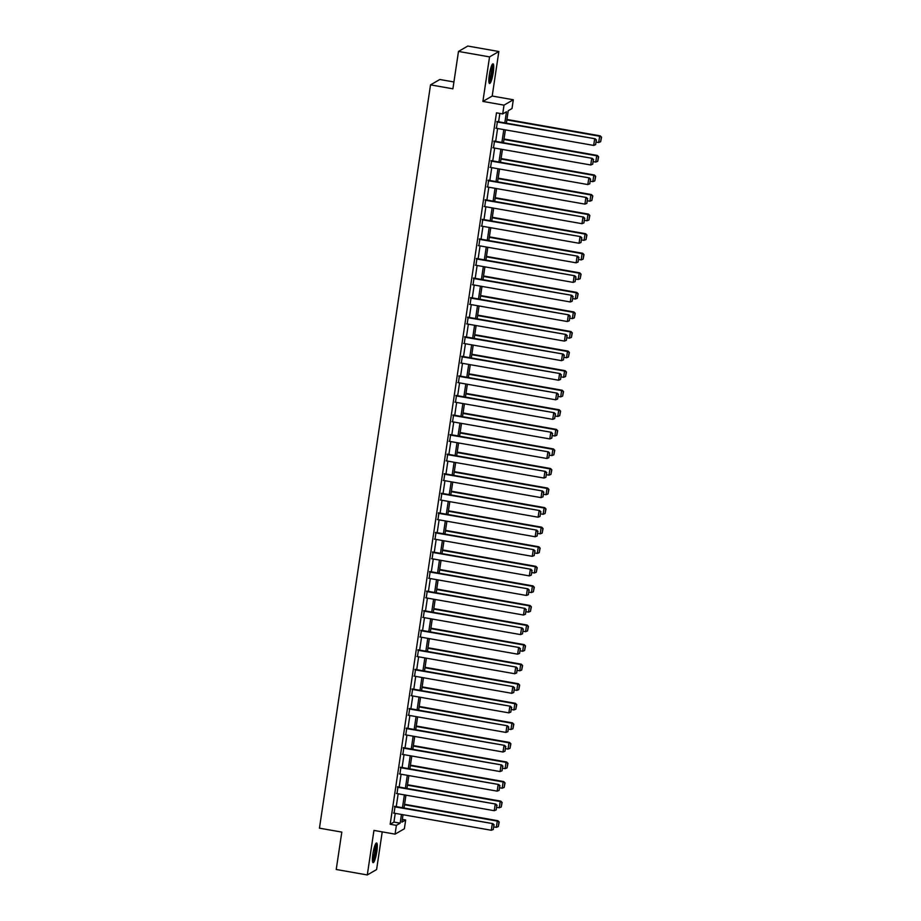<?xml version="1.0" encoding="UTF-8"?>
<svg xmlns="http://www.w3.org/2000/svg" width="921" height="921" viewBox="0 0 921 921"><rect width="100%" height="100%" fill="white"/><g stroke="black" fill="none" stroke-linecap="round" stroke-linejoin="round"><path stroke-width="1.38" d="M376.804 851.683A9.993 1.75 100 0 0 376.574 842.968A9.993 1.75 100 0 0 372.89 853.951A9.993 1.75 100 0 0 373.12 862.666A9.993 1.75 100 0 0 376.804 851.683M493.253 72.517A9.993 1.75 100 0 0 493.023 63.802A9.993 1.75 100 0 0 489.339 74.785A9.993 1.75 100 0 0 489.558 83.489A9.993 1.75 100 0 0 493.253 72.517M402.327 819.391L405.677 819.978L404.365 828.762L395.074 834.138L396.375 825.354L400.151 823.178L401.452 814.452M453.926 81.969L439.835 79.494L430.533 84.87L319.449 828.175L341.818 832.1L336.223 869.482L367.295 874.95L376.597 869.562L382.227 831.882M430.533 84.87L452.902 88.807L458.485 51.438L467.787 46.05L498.848 51.518L489.546 56.895L482.892 101.425L504.017 105.144L513.319 99.756L512.007 108.54L508.231 110.727L506.377 123.149M482.892 101.425L492.194 96.049L498.848 51.518M492.194 96.049L513.319 99.756M458.485 51.438L489.546 56.895M504.812 122.873L506.481 111.74L502.705 113.928L496.488 112.834L390.17 824.272L393.935 822.085L395.247 813.358M396.249 806.623L398.171 793.787M399.173 787.052L401.096 774.227M402.097 767.492L404.02 754.656M405.021 747.921L406.944 735.085M407.945 728.35L409.868 715.525M410.87 708.79L412.792 695.954M413.794 689.219L415.716 676.394M416.718 669.659L418.641 656.823M419.642 650.088L421.565 637.251M422.566 630.517L424.489 617.692M425.49 610.957L427.413 598.12M428.415 591.386L430.337 578.549M431.339 571.814L433.261 558.989M434.263 552.255L436.186 539.418M437.187 532.683L439.11 519.847M440.111 513.124L442.034 500.287M443.036 493.552L444.958 480.716M445.96 473.981L447.882 461.156M448.884 454.421L450.806 441.585M451.808 434.85L453.731 422.014M454.732 415.279L456.655 402.454M457.656 395.719L459.579 382.883M460.581 376.148L462.503 363.311M463.505 356.588L465.427 343.752M466.429 337.017L468.352 324.18M469.353 317.446L471.276 304.621M472.277 297.886L474.2 285.05M475.201 278.315L477.124 265.478M478.126 258.743L480.048 245.919M481.05 239.184L482.972 226.347M483.974 219.612L485.897 206.776M486.898 200.053L488.821 187.216M489.822 180.481L491.745 167.645M492.747 160.91L494.669 148.085M495.671 141.35L497.593 128.514M498.595 121.779L499.85 113.421M497.421 121.572L496.419 128.307M494.496 141.143L493.495 147.878M491.572 160.703L490.571 167.438M488.648 180.274L487.646 187.009M485.724 199.845L484.722 206.569M482.8 219.405L481.798 226.14M479.876 238.976L478.874 245.711M476.951 258.536L475.95 265.271M474.027 278.107L473.026 284.842M471.103 297.679L470.101 304.414M468.179 317.238L467.177 323.973M465.255 336.81L464.253 343.545M462.33 356.381L461.329 363.104M459.406 375.941L458.405 382.675M456.482 395.512L455.481 402.247M453.558 415.072L452.556 421.806M450.634 434.643L449.632 441.378M447.71 454.214L446.708 460.949M444.785 473.774L443.784 480.509M441.861 493.345L440.86 500.08M438.937 512.916L437.935 519.651M436.013 532.476L435.011 539.211M433.089 552.047L432.087 558.782M430.165 571.619L429.163 578.342M427.24 591.178L426.239 597.913M424.316 610.75L423.315 617.484M421.392 630.309L420.39 637.044M418.468 649.881L417.466 656.615M415.544 669.452L414.542 676.187M412.62 689.012L411.618 695.746M409.695 708.583L408.694 715.318M406.771 728.154L405.77 734.877M403.847 747.714L402.845 754.449M400.923 767.285L399.921 774.02M397.999 786.845L396.997 793.58M395.074 806.416L394.073 813.151M395.074 834.138L373.949 830.42L367.295 874.95M390.17 824.272L396.375 825.354M502.705 113.928L504.017 105.144M403.018 814.728L401.913 822.154L405.677 819.978M505.376 129.884L503.453 142.72M502.452 149.444L500.529 162.28M499.527 169.015L497.605 181.851M496.603 188.586L494.681 201.411M493.679 208.146L491.756 220.982M490.755 227.717L488.832 240.554M487.831 247.289L485.908 260.113M484.907 266.848L482.984 279.685M481.982 286.419L480.06 299.256M479.058 305.979L477.136 318.816M476.134 325.55L474.211 338.387M473.21 345.122L471.287 357.947M470.286 364.681L468.363 377.518M467.361 384.253L465.439 397.089M464.437 403.824L462.515 416.649M461.513 423.384L459.591 436.22M458.589 442.955L456.666 455.791M455.665 462.526L453.742 475.351M452.741 482.086L450.818 494.922M449.816 501.657L447.894 514.482M446.892 521.217L444.97 534.053M443.968 540.788L442.045 553.625M441.044 560.359L439.121 573.184M438.108 579.919L436.197 592.756M435.184 599.49L433.273 612.327M432.26 619.062L430.349 631.887M429.336 638.621L427.425 651.458M426.411 658.193L424.5 671.029M423.487 677.752L421.576 690.589M420.563 697.324L418.652 710.16M417.639 716.895L415.728 729.72M414.715 736.455L412.804 749.291M411.791 756.026L409.88 768.862M408.866 775.597L406.955 788.422M405.942 795.157L404.031 807.993M402.465 807.717L404.377 794.881M405.39 788.146L407.301 775.321M408.314 768.586L410.225 755.75M411.238 749.015L413.149 736.178M414.162 729.444L416.073 716.619M417.086 709.884L418.997 697.047M420.011 690.313L421.922 677.476M422.935 670.753L424.846 657.916M425.859 651.182L427.77 638.345M428.783 631.61L430.694 618.785M431.707 612.051L433.618 599.214M434.631 592.479L436.542 579.643M437.556 572.908L439.467 560.083M440.48 553.348L442.391 540.512M443.404 533.777L445.315 520.941M446.328 514.217L448.239 501.381M449.252 494.646L451.175 481.81M452.176 475.075L454.099 462.25M455.101 455.515L457.023 442.679M458.025 435.944L459.947 423.107M460.949 416.373L462.872 403.548M463.873 396.813L465.796 383.976M466.797 377.242L468.72 364.405M469.722 357.682L471.644 344.845M472.646 338.111L474.568 325.274M475.57 318.539L477.492 305.714M478.494 298.98L480.417 286.143M481.418 279.408L483.341 266.572M484.342 259.837L486.265 247.012M487.267 240.277L489.189 227.441M490.191 220.706L492.113 207.87M493.115 201.135L495.038 188.31M496.039 181.575L497.962 168.739M498.963 162.004L500.886 149.179M501.887 142.444L503.81 129.608M393.935 822.085L400.151 823.178M496.799 121.94L595.242 138.783L496.868 121.48M495.855 128.203L593.677 145.426L594.609 139.152L596.278 140.268L595.622 144.655L596.278 140.268M595.242 138.783L596.52 140.119M595.622 144.655L593.677 145.426M506.861 119.914L599.64 136.239L598.696 142.513L596.232 142.076M601.298 137.356L600.642 141.742L601.551 137.206L599.64 136.239L600.262 135.871L506.93 119.454M598.696 142.513L600.642 141.742M601.551 137.206L600.262 135.871M491.918 65A8.646 1.52 -80 0 1 492.171 71.251A8.646 1.52 -80 0 1 490.053 80.311A8.646 1.52 -80 0 1 488.924 81.992M488.855 80.852A8.013 1.405 100 0 0 489.454 79.701A8.013 1.405 100 0 0 491.261 72.356A8.013 1.405 100 0 0 491.457 66.047M489.12 82.948A9.935 1.738 100 0 0 490.018 81.324A9.935 1.738 100 0 0 492.321 71.884A9.935 1.738 100 0 0 492.436 64.159M375.469 844.177A8.646 1.52 -80 0 1 375.549 851.66A8.646 1.52 -80 0 1 372.475 861.158M372.406 860.018A8.013 1.405 100 0 0 374.801 851.626A8.013 1.405 100 0 0 375.008 845.213M372.683 862.125A9.935 1.738 100 0 0 375.803 851.511A9.935 1.738 100 0 0 375.987 843.337M493.875 141.5L592.318 158.354L493.944 141.04M492.931 147.774L590.752 164.986L591.685 158.711L593.354 159.828L592.698 164.226L593.354 159.828M592.318 158.354L593.596 159.69M592.698 164.226L590.752 164.986M490.951 161.071L589.394 177.914L491.02 160.611M490.007 167.346L587.828 184.557L588.761 178.283L590.43 179.399L589.774 183.786L590.43 179.399M589.394 177.914L590.672 179.25M589.774 183.786L587.828 184.557M503.937 139.485L596.716 155.81L595.772 162.073L593.308 161.647M598.374 156.927L597.717 161.313L598.627 156.777L596.716 155.81L597.338 155.442L504.006 139.013M595.772 162.073L597.717 161.313M598.627 156.777L597.338 155.442M501.012 159.045L593.792 175.37L592.848 181.644L590.384 181.207M595.45 176.487L594.793 180.884L595.703 176.348L593.792 175.37L594.413 175.013L501.082 158.585M592.848 181.644L594.793 180.884M595.703 176.348L594.413 175.013M488.026 180.643L586.47 197.485L488.095 180.171M487.082 186.905L584.904 204.117L585.837 197.854L587.494 198.971L586.85 203.357L587.494 198.971M586.47 197.485L587.748 198.821M586.85 203.357L584.904 204.117M485.102 200.202L583.546 217.057L485.171 199.742M484.158 206.477L581.98 223.688L582.912 217.414L584.57 218.53L583.914 222.928L584.57 218.53M583.546 217.057L584.823 218.392M583.914 222.928L581.98 223.688M482.178 219.774L580.621 236.616L482.247 219.313M481.234 226.048L579.056 243.259L579.988 236.985L581.646 238.102L580.99 242.488L581.646 238.102M580.621 236.616L581.899 237.952M580.99 242.488L579.056 243.259M498.088 178.616L590.868 194.941L589.924 201.215L587.46 200.778M592.525 196.058L591.869 200.444L592.779 195.908L590.868 194.941L591.489 194.573L498.157 178.156M589.924 201.215L591.869 200.444M592.779 195.908L591.489 194.573M495.164 198.176L587.943 214.512L586.999 220.775L584.536 220.349M589.601 215.629L588.945 220.015L589.854 215.479L587.943 214.512L588.565 214.144L495.233 197.716M586.999 220.775L588.945 220.015M589.854 215.479L588.565 214.144M492.24 217.747L585.019 234.072L584.075 240.346L581.612 239.909M586.677 235.189L586.021 239.575L586.93 235.039L585.019 234.072L585.641 233.715L492.309 217.287M584.075 240.346L586.021 239.575M586.93 235.039L585.641 233.715M479.254 239.333L577.697 256.188L479.323 238.873M478.31 245.608L576.132 262.819L577.064 256.556L578.722 257.673L578.066 262.059L578.722 257.673M577.697 256.188L578.975 257.523M578.066 262.059L576.132 262.819M489.316 237.319L582.095 253.643L581.151 259.918L578.687 259.48M583.753 254.76L583.097 259.146L584.006 254.61L582.095 253.643L582.717 253.275L489.385 236.858M581.151 259.918L583.097 259.146M584.006 254.61L582.717 253.275M476.33 258.905L574.773 275.759L476.399 258.444M475.386 265.179L573.207 282.39L574.14 276.116L575.798 277.233L575.141 281.619L575.798 277.233M574.773 275.759L576.051 277.094M575.141 281.619L573.207 282.39M486.392 256.878L579.171 273.203L578.227 279.477L575.763 279.04M580.829 274.32L580.172 278.718L581.082 274.182L579.171 273.203L579.793 272.846L486.461 256.418M578.227 279.477L580.172 278.718M581.082 274.182L579.793 272.846M473.406 278.476L571.849 295.319L473.475 278.015M472.461 284.739L570.283 301.961L571.216 295.687L572.874 296.804L572.217 301.19L572.874 296.804M571.849 295.319L573.127 296.654M572.217 301.19L570.283 301.961M483.467 276.45L576.247 292.774L575.303 299.049L572.839 298.611M577.904 293.891L577.248 298.277L578.158 293.741L576.247 292.774L576.868 292.418L483.537 275.989M575.303 299.049L577.248 298.277M578.158 293.741L576.868 292.418M470.481 298.036L568.925 314.89L470.55 297.575M469.537 304.31L567.359 321.521L568.292 315.247L569.949 316.364L569.293 320.761L569.949 316.364M568.925 314.89L570.203 316.225M569.293 320.761L567.359 321.521M480.543 296.021L573.323 312.346L572.378 318.608L569.915 318.182M574.98 313.462L574.324 317.849L575.234 313.313L573.323 312.346L573.944 311.977L480.612 295.549M572.378 318.608L574.324 317.849M575.234 313.313L573.944 311.977M467.557 317.607L566.001 334.461L467.626 317.146M466.613 323.881L564.435 341.092L565.367 334.818L567.025 335.935L566.369 340.321L567.025 335.935M566.001 334.461L567.278 335.785M566.369 340.321L564.435 341.092M477.619 315.581L570.398 331.905L569.454 338.18L566.991 337.742M572.056 333.022L571.4 337.42L572.309 332.884L570.398 331.905L571.02 331.548L477.688 315.12M569.454 338.18L571.4 337.42M572.309 332.884L571.02 331.548M464.633 337.178L563.076 354.021L464.702 336.706M463.689 343.441L561.511 360.652L562.443 354.389L564.101 355.506L563.445 359.892L564.101 355.506M563.076 354.021L564.354 355.356M563.445 359.892L561.511 360.652M474.695 335.152L567.474 351.477L566.53 357.751L564.066 357.313M569.132 352.593L568.476 356.98L569.385 352.444L567.474 351.477L568.096 351.108L474.764 334.691M566.53 357.751L568.476 356.98M569.385 352.444L568.096 351.108M461.709 356.738L560.152 373.592L461.778 356.277M460.765 363.012L558.587 380.223L559.519 373.949L561.177 375.066L560.521 379.464L561.177 375.066M560.152 373.592L561.43 374.928M560.521 379.464L558.587 380.223M471.771 354.712L564.55 371.048L563.606 377.311L561.142 376.885M566.208 372.165L565.552 376.551L566.461 372.015L564.55 371.048L565.172 370.679L471.84 354.251M563.606 377.311L565.552 376.551M566.461 372.015L565.172 370.679M458.785 376.309L557.217 393.152L458.854 375.849M457.841 382.583L555.651 399.795L556.595 393.52L558.253 394.637L557.596 399.023L558.253 394.637M557.217 393.152L558.506 394.487M557.596 399.023L555.651 399.795M468.847 374.283L561.626 390.608L560.682 396.882L558.218 396.444M563.284 391.724L562.627 396.111L563.537 391.586L561.626 390.608L562.247 390.251L468.916 373.822M560.682 396.882L562.627 396.111M563.537 391.586L562.247 390.251M455.86 395.869L554.292 412.723L455.93 395.408M454.916 402.143L552.727 419.354L553.671 413.092L555.328 414.208L554.672 418.595L555.328 414.208M554.292 412.723L555.582 414.059M554.672 418.595L552.727 419.354M465.922 393.854L558.702 410.179L557.758 416.453L555.294 416.016M560.359 411.296L559.703 415.682L560.613 411.146L558.702 410.179L559.323 409.81L465.991 393.394M557.758 416.453L559.703 415.682M560.613 411.146L559.323 409.81M452.936 415.44L551.368 432.294L453.005 414.98M451.992 421.714L549.802 438.926L550.746 432.651L552.404 433.768L551.748 438.166L552.404 433.768M551.368 432.294L552.658 433.63M551.748 438.166L549.802 438.926M462.998 413.414L555.777 429.739L554.833 436.013L552.37 435.587M557.435 430.855L556.779 435.253L557.689 430.717L555.777 429.739L556.399 429.382L463.067 412.953M554.833 436.013L556.779 435.253M557.689 430.717L556.399 429.382M450.012 435.011L548.444 451.854L450.081 434.551M449.068 441.274L546.878 458.497L547.822 452.223L549.48 453.339L548.824 457.725L549.48 453.339M548.444 451.854L549.733 453.19M548.824 457.725L546.878 458.497M460.074 432.985L552.853 449.31L551.909 455.584L549.446 455.147M554.511 450.427L553.855 454.813L554.764 450.277L552.853 449.31L553.475 448.953L460.143 432.525M551.909 455.584L553.855 454.813M554.764 450.277L553.475 448.953M447.088 454.571L545.52 471.425L447.157 454.111M446.144 460.845L543.954 478.057L544.898 471.794L546.556 472.899L545.9 477.297L546.556 472.899M545.52 471.425L546.809 472.761M545.9 477.297L543.954 478.057M457.15 452.556L549.929 468.881L548.985 475.155L546.521 474.718M551.587 469.998L550.931 474.384L551.84 469.848L549.929 468.881L550.551 468.513L457.219 452.084M548.985 475.155L550.931 474.384M551.84 469.848L550.551 468.513M444.164 474.142L542.596 490.997L444.233 473.682M443.22 480.417L541.03 497.628L541.974 491.354L543.632 492.47L542.976 496.856L543.632 492.47M542.596 490.997L543.885 492.321M542.976 496.856L541.03 497.628M454.226 472.116L547.005 488.441L546.061 494.715L543.597 494.278M548.663 489.558L548.007 493.955L548.916 489.419L547.005 488.441L547.627 488.084L454.295 471.656M546.061 494.715L548.007 493.955M548.916 489.419L547.627 488.084M441.24 493.714L539.671 510.556L441.309 493.242M440.296 499.976L538.106 517.199L539.05 510.925L540.708 512.041L540.051 516.428L540.708 512.041M539.671 510.556L540.961 511.892M540.051 516.428L538.106 517.199M451.302 491.687L544.081 508.012L543.137 514.286L540.673 513.849M545.739 509.129L545.082 513.515L545.992 508.979L544.081 508.012L544.702 507.644L451.371 491.227M543.137 514.286L545.082 513.515M545.992 508.979L544.702 507.644M438.315 513.273L536.747 530.128L438.384 512.813M437.371 519.548L535.182 536.759L536.126 530.484L537.783 531.601L537.127 535.999L537.783 531.601M536.747 530.128L538.037 531.463M537.127 535.999L535.182 536.759M448.377 511.247L541.157 527.583L540.213 533.846L537.749 533.42M542.814 528.7L542.158 533.086L543.068 528.55L541.157 527.583L541.778 527.215L448.446 510.787M540.213 533.846L542.158 533.086M543.068 528.55L541.778 527.215M435.391 532.845L533.823 549.687L435.46 532.384M434.447 539.119L532.257 556.33L533.201 550.056L534.859 551.172L534.203 555.559L534.859 551.172M533.823 549.687L535.113 551.023M534.203 555.559L532.257 556.33M445.453 530.818L538.232 547.143L537.288 553.417L534.825 552.98M539.89 548.26L539.234 552.658L540.143 548.122L538.232 547.143L538.854 546.786L445.522 530.358M537.288 553.417L539.234 552.658M540.143 548.122L538.854 546.786M432.467 552.404L530.899 569.259L432.536 551.944M431.523 558.679L529.333 575.89L530.277 569.627L531.935 570.744L531.279 575.13L531.935 570.744M530.899 569.259L532.188 570.594M531.279 575.13L529.333 575.89M442.529 550.39L535.308 566.714L534.364 572.989L531.901 572.551M536.966 567.831L536.31 572.217L537.219 567.681L535.308 566.714L535.93 566.346L442.598 549.929M534.364 572.989L536.31 572.217M537.219 567.681L535.93 566.346M429.543 571.976L527.975 588.83L429.612 571.515M428.599 578.25L526.409 595.461L527.353 589.187L529.011 590.303L528.355 594.701L529.011 590.303M527.975 588.83L529.264 590.165M528.355 594.701L526.409 595.461M439.605 569.949L532.384 586.286L531.44 592.548L528.976 592.122M534.042 587.391L533.386 591.789L534.295 587.253L532.384 586.286L533.006 585.917L439.674 569.489M531.44 592.548L533.386 591.789M534.295 587.253L533.006 585.917M426.619 591.547L525.051 608.39L426.688 591.086M425.675 597.81L523.485 615.032L524.429 608.758L526.087 609.875L525.431 614.261L526.087 609.875M525.051 608.39L526.34 609.725M525.431 614.261L523.485 615.032M436.681 589.521L529.448 605.845L528.516 612.12L526.052 611.682M531.118 606.962L530.461 611.348L531.371 606.812L529.448 605.845L530.082 605.488L436.75 589.06M528.516 612.12L530.461 611.348M531.371 606.812L530.082 605.488M423.695 611.107L522.126 627.961L423.764 610.646M422.751 617.381L520.561 634.592L521.505 628.329L523.163 629.434L522.506 633.832L523.163 629.434M522.126 627.961L523.416 629.296M522.506 633.832L520.561 634.592M433.756 609.092L526.524 625.417L525.592 631.691L523.128 631.253M528.194 626.533L527.537 630.92L528.447 626.384L526.524 625.417L527.157 625.048L433.826 608.62M525.592 631.691L527.537 630.92M528.447 626.384L527.157 625.048M420.77 630.678L519.202 647.532L420.839 630.217M419.826 636.952L517.637 654.163L518.581 647.889L520.238 649.006L519.582 653.392L520.238 649.006M519.202 647.532L520.492 648.856M519.582 653.392L517.637 654.163M430.832 628.652L523.6 644.976L522.668 651.251L520.204 650.813M525.269 646.093L524.613 650.491L525.523 645.955L523.6 644.976L524.233 644.619L430.901 628.191M522.668 651.251L524.613 650.491M525.523 645.955L524.233 644.619M417.846 650.249L516.278 667.092L417.915 649.777M416.902 656.512L514.712 673.735L515.656 667.46L517.314 668.577L516.658 672.963L517.314 668.577M516.278 667.092L517.567 668.427M516.658 672.963L514.712 673.735M427.908 648.223L520.676 664.548L519.743 670.822L517.28 670.384M522.345 665.664L521.689 670.051L522.598 665.515L520.676 664.548L521.309 664.179L427.977 647.762M519.743 670.822L521.689 670.051M522.598 665.515L521.309 664.179M414.922 669.809L513.354 686.663L414.991 669.348M413.978 676.083L511.788 693.294L512.732 687.02L514.39 688.137L513.734 692.534L514.39 688.137M513.354 686.663L514.643 687.999M513.734 692.534L511.788 693.294M424.984 667.783L517.752 684.119L516.819 690.382L514.355 689.956M519.421 685.236L518.765 689.622L519.674 685.086L517.752 684.119L518.385 683.75L425.053 667.322M516.819 690.382L518.765 689.622M519.674 685.086L518.385 683.75M411.998 689.38L510.43 706.223L412.067 688.92M411.054 695.654L508.864 712.866L509.808 706.591L511.466 707.708L510.81 712.094L511.466 707.708M510.43 706.223L511.719 707.558M510.81 712.094L508.864 712.866M422.06 687.354L514.827 703.679L513.895 709.953L511.431 709.515M516.497 704.795L515.841 709.193L516.75 704.657L514.827 703.679L515.461 703.322L422.129 686.893M513.895 709.953L515.841 709.193M516.75 704.657L515.461 703.322M409.074 708.951L507.506 725.794L409.143 708.479M408.13 715.214L505.94 732.425L506.884 726.162L508.542 727.279L507.885 731.665L508.542 727.279M507.506 725.794L508.795 727.13M507.885 731.665L505.94 732.425M419.136 706.925L511.903 723.25L510.971 729.524L508.507 729.087M513.573 724.367L512.916 728.753L513.826 724.217L511.903 723.25L512.537 722.881L419.205 706.465M510.971 729.524L512.916 728.753M513.826 724.217L512.537 722.881M406.138 728.511L504.581 745.365L406.207 728.051M405.205 734.785L503.016 751.997L503.96 745.722L505.617 746.839L504.961 751.237L505.617 746.839M504.581 745.365L505.871 746.701M504.961 751.237L503.016 751.997M416.211 726.485L508.979 742.821L508.047 749.084L505.583 748.658M510.648 743.926L509.992 748.324L510.902 743.788L508.979 742.821L509.612 742.453L416.28 726.024M508.047 749.084L509.992 748.324M510.902 743.788L509.612 742.453M403.214 748.082L501.657 764.925L403.283 747.622M402.281 754.357L500.091 771.568L501.036 765.293L502.693 766.41L502.037 770.796L502.693 766.41M501.657 764.925L502.947 766.26M502.037 770.796L500.091 771.568M413.287 746.056L506.055 762.381L505.122 768.655L502.659 768.218M507.724 763.497L507.068 767.884L507.978 763.348L506.055 762.381L506.688 762.024L413.356 745.596M505.122 768.655L507.068 767.884M507.978 763.348L506.688 762.024M400.29 767.642L498.733 784.496L400.359 767.181M399.357 773.916L497.167 791.127L498.111 784.865L499.769 785.97L499.113 790.368L499.769 785.97M498.733 784.496L500.022 785.832M499.113 790.368L497.167 791.127M410.363 765.627L503.131 781.952L502.198 788.226L499.735 787.789M504.8 783.069L504.144 787.455L505.053 782.919L503.131 781.952L503.764 781.584L410.432 765.155M502.198 788.226L504.144 787.455M505.053 782.919L503.764 781.584M397.365 787.213L495.809 804.068L397.435 786.753M396.433 793.488L494.243 810.699L495.187 804.424L496.845 805.541L496.189 809.927L496.845 805.541M495.809 804.068L497.098 805.391M496.189 809.927L494.243 810.699M407.439 785.187L500.207 801.512L499.274 807.786L496.81 807.349M501.876 802.628L501.22 807.026L502.129 802.49L500.207 801.512L500.84 801.155L407.508 784.727M499.274 807.786L501.22 807.026M502.129 802.49L500.84 801.155M394.441 806.784L492.885 823.627L394.51 806.324M393.509 813.047L491.319 830.27L492.263 823.996L493.921 825.112L493.265 829.499L493.921 825.112M492.885 823.627L494.174 824.963M493.265 829.499L491.319 830.27M404.515 804.758L497.282 821.083L496.35 827.357L493.886 826.92M498.952 822.2L498.296 826.586L499.205 822.05L497.282 821.083L497.916 820.715L404.584 804.298M496.35 827.357L498.296 826.586M499.205 822.05L497.916 820.715"/></g></svg>
